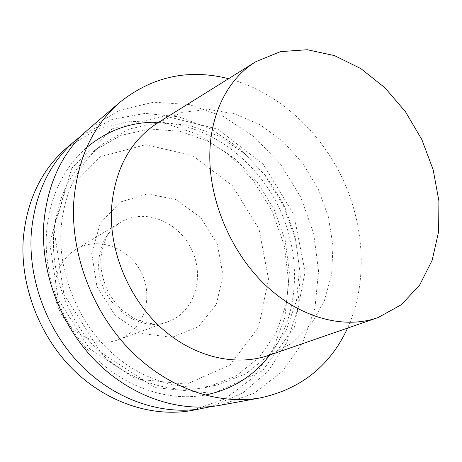 <?xml version="1.0" encoding="UTF-8"?>
<svg xmlns="http://www.w3.org/2000/svg" width="462" height="462" viewBox="0 0 462 462"><rect width="100%" height="100%" fill="white"/><g stroke="black" fill="none" stroke-linecap="round" stroke-linejoin="round"><path stroke-width="0.35" stroke-dasharray="2.31 1.73" d="M49.648 242.331L65.24 191.176L100.104 156.762L145.617 144.733L192.411 155.492L232.311 185.58L259.078 229.198L268.52 279.152L258.622 327.31L229.966 365.032L186.527 384.176L136.111 379.019L89.599 348.781L58.218 299.359L49.648 242.331M66.776 147.794L96.535 129.435L129.851 121.217L164.235 123.042L197.43 134.211L227.5 153.586L252.824 179.73L272.095 211.024L284.303 245.692L288.704 281.826L284.858 317.388L272.661 350.219L252.454 378.101L225.11 398.833L192.123 410.423M82.04 135.135L112.15 119.421L145.132 113.381L178.736 116.805L210.955 128.944L240.055 148.712L264.593 174.775L283.402 205.63L295.559 239.662L300.387 275.127L297.453 310.187L286.631 342.868L268.156 371.148L242.717 392.989L211.561 406.52M204.81 395.108C167.96 401.721 125.011 387.595 93.162 355.705C61.423 323.752 43.486 275.993 46.535 232.426C49.798 196.494 63.179 168.203 86.665 147.557M158.697 122.274C208.449 124.105 255.942 159.425 279.054 207.704C302.056 256.035 299.642 315.176 269.773 355.007M53.702 233.662C56.965 197.771 70.674 169.987 94.831 150.312L121.015 135.326L150.11 129.019L180.065 131.312L208.991 141.632L235.233 159.015L257.403 182.253L274.359 209.944L285.221 240.546L289.345 272.395L286.353 303.73L276.184 332.709L259.13 357.444L235.926 376.097L207.808 387.029C172.615 394.791 130.89 382.311 99.717 352.108C68.636 321.847 50.843 275.762 53.702 233.662M61.042 228.702C64.282 192.227 78.113 164.045 102.529 144.161L128.996 129.048L158.414 122.765L188.698 125.208L217.948 135.782L244.502 153.505L266.949 177.142L284.147 205.272L295.201 236.336L299.457 268.659L296.54 300.444L286.365 329.839L269.219 354.92L245.83 373.833L217.435 384.91C181.866 392.758 139.588 380.018 107.929 349.243C76.369 318.416 58.229 271.494 61.042 228.702M53.771 227.425L71.881 168.047L112.185 128.829L164.414 115.893L217.787 129.135L263.184 164.201L293.803 214.403L305.036 271.714L294.485 327.113L262.468 370.836L213.057 393.353L154.914 387.612L100.71 352.298L63.889 294.248L53.771 227.425M88.438 129.216L119.173 110.378L153.592 102.2L189.108 104.516L223.412 116.545L254.51 137.058L280.763 164.541L300.837 197.309L313.686 233.524L318.543 271.217L314.928 308.298L302.708 342.533L282.172 371.604L254.164 393.214L220.189 405.261M228.586 78.684C276.495 91.291 318.936 129.516 342.076 177.627C364.928 225.878 367.954 282.911 347.62 328.084M158.506 122.395L182.652 112.208L208.714 109.448L235.135 113.895L260.464 124.988L283.443 141.909L302.985 163.635L318.197 189.022L328.367 216.817L332.969 245.674L331.67 274.18L324.364 300.854L311.209 324.191L292.665 342.717L269.56 355.082M55.036 285.245C56.549 269.225 63.49 257.27 75.872 249.388C98.21 235.741 129.839 247.909 141.655 273.279C153.95 298.429 143.515 330.665 118.855 339.454C89.588 351.749 51.432 320.224 55.036 285.245M91.713 253.378L100.352 223.065L120.547 201.963L147.678 193.867L176.207 199.676L200.878 217.723L217.417 244.479L222.973 275.185L216.372 304.418L198.412 326.703L172.026 337.352L142.186 333.558L115.142 315.454L96.951 286.619L91.713 253.378M98.787 261.244C100.219 243.659 107.548 230.653 120.761 222.228C144.618 207.681 178.609 221.546 191.609 249.44C205.116 277.09 194.519 312.237 168.203 321.633C136.995 334.858 95.345 299.676 98.787 261.244M102.529 144.161L94.831 150.312M217.435 384.91L207.808 387.029M255.971 61.608L254.735 62.376M378.118 317.538L376.744 318.018M118.855 339.454L168.203 321.633C158.726 325.531 147.274 324.416 133.859 318.283L123.221 311.001C118.428 306.687 113.75 300.929 109.182 293.722C103.361 282.49 100.56 270.94 100.78 259.072C102.708 241.043 109.367 228.759 120.761 222.228L75.872 249.388"/><path stroke-width="0.69" d="M211.561 406.52L192.123 410.423C152.72 417.688 106.722 402.945 72.69 369.109C38.762 335.204 19.768 284.303 23.348 237.907C27.102 199.746 41.58 169.71 66.776 147.794L82.04 135.135M203.124 408.402C163.213 415.765 116.482 400.675 81.809 366.089C47.251 331.439 27.824 279.441 31.364 232.143C35.106 193.255 49.74 162.711 75.271 140.512M86.665 147.557C107.842 129.938 131.855 121.512 158.697 122.274M269.773 355.007C253.488 376.357 231.832 389.72 204.81 395.108M347.62 328.084C330.29 365.523 301.409 388.75 260.984 397.765L220.189 405.261C179.516 412.774 131.647 397.153 95.998 361.394C60.464 325.571 40.35 271.87 43.821 223.192C47.534 183.171 62.41 151.842 88.438 129.216L119.929 102.218C152.362 76.461 188.583 68.613 228.586 78.684M260.984 397.765C218.59 405.601 168.081 388.681 130.122 350.098C92.273 311.457 70.513 253.644 73.77 201.675C77.373 158.963 92.758 125.808 119.929 102.218M376.744 318.018L269.56 355.082C236.475 366.88 194.306 357.536 161.636 328.251C129.042 298.943 109.269 251.721 111.463 208.893C114.703 169.075 130.388 140.24 158.506 122.395L254.735 62.376M209.823 153.603C210.539 112.202 228.904 77.876 255.971 61.608L280.561 51.617L307.282 49.734L334.517 55.619L360.793 68.578L384.811 87.659L405.469 111.735L421.835 139.559L433.171 169.785L438.9 200.987L438.629 231.658L432.178 260.239L419.623 285.118L401.351 304.706L378.118 317.538C344.594 329.545 300.67 318.341 265.765 285.418C230.936 252.471 208.818 200.162 209.823 153.603"/></g></svg>
